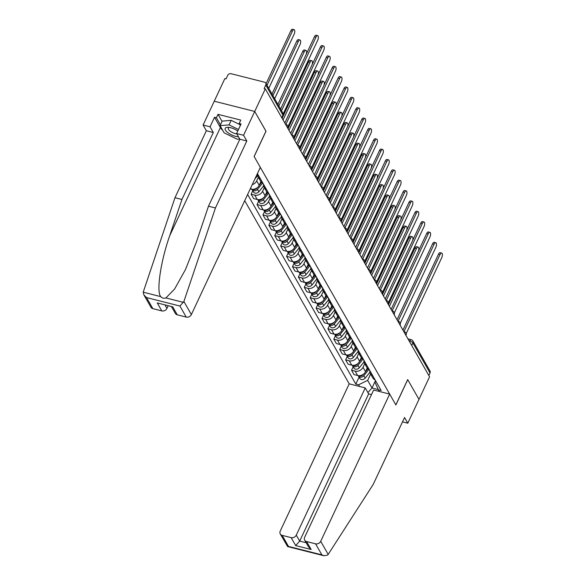 <?xml version="1.0" encoding="UTF-8"?>
<svg xmlns="http://www.w3.org/2000/svg" width="585" height="585" viewBox="0 0 585 585"><rect width="100%" height="100%" fill="white"/><g stroke="black" fill="none" stroke-linecap="round" stroke-linejoin="round"><path stroke-width="0.88" d="M244.713 200.684L349.201 383.848L280.237 531.07A4.044 3.334 -29.7 0 0 280.266 533.966A4.044 3.334 -29.7 0 0 282.182 535.37L291.147 537.637A4.044 3.334 -29.7 0 0 296.281 535.129L299.688 541.103L295.696 545.6L291.147 537.637M265.948 131.208L254.724 111.442L214.256 101.205L224.837 78.617L226.022 78.909L227.667 75.392A2.698 2.223 -29.7 0 1 231.09 73.717L264.478 82.171A2.698 2.223 -29.7 0 1 265.758 83.107L282.913 113.168A2.698 2.223 150.3 0 1 282.928 115.106L265.773 85.037A2.698 2.223 -29.7 0 0 265.758 83.107M402.517 421.865L407.818 423.211L429.565 376.784L265.305 88.854L254.724 111.442L214.256 101.205L203.09 125.036L210.052 126.799L213.313 132.51L206.351 130.748L203.09 125.036M266.007 131.223L254.153 156.531L395.84 404.908L407.701 379.592L418.984 399.372L407.738 379.658L395.877 404.974L389.668 394.085L320.704 541.308L328.178 554.412L327.629 555.085L323.922 555.75L321.874 554.865L315.571 543.816A4.044 3.334 -29.7 0 0 320.704 541.308M411.686 345.45L412.878 342.898A2.698 2.223 150.3 0 0 412.864 340.967L430.012 371.036A2.698 2.223 150.3 0 1 430.034 372.967L412.878 342.898A2.698 0.995 -154.9 0 0 409.763 340.975L409.032 340.792M428.842 375.511L430.034 372.967M265.773 85.037L264.127 88.554L265.305 88.854M260.376 178.769A6.201 5.111 150.3 0 1 258.146 176.853A6.201 5.111 150.3 0 1 257.634 173.957M258.146 176.853L260.639 181.233A6.201 5.111 -29.7 0 0 262.877 183.149M258.394 177.284L256.698 180.911A6.201 5.111 150.3 0 1 252.223 184.648M266.285 189.123A6.201 5.111 150.3 0 1 264.047 187.207A6.201 5.111 150.3 0 1 263.535 184.312M250.248 188.867L251.323 189.138A6.201 5.111 -29.7 0 0 259.192 185.291L260.903 181.635M264.047 187.207L266.548 191.587A6.201 5.111 -29.7 0 0 268.778 193.503M264.296 187.639L262.599 191.266A6.201 5.111 150.3 0 1 254.731 195.112L251.133 194.198L253.627 198.578L257.232 199.492A6.201 5.111 -29.7 0 0 265.1 195.646L266.811 191.99M272.186 199.478A6.201 5.111 150.3 0 1 269.956 197.562A6.201 5.111 150.3 0 1 269.444 194.666M252.742 190.754L251.133 194.198M269.956 197.562L272.456 201.942A6.201 5.111 -29.7 0 0 274.687 203.858M270.204 197.993L268.508 201.62A6.201 5.111 150.3 0 1 260.639 205.467L257.034 204.553L259.535 208.933L263.133 209.847A6.201 5.111 -29.7 0 0 271.009 206L272.72 202.344M278.094 209.832A6.201 5.111 150.3 0 1 275.864 207.916A6.201 5.111 150.3 0 1 275.352 205.021M258.65 201.108L257.034 204.553M275.864 207.916L278.365 212.296A6.201 5.111 -29.7 0 0 280.595 214.212M276.113 208.348L274.416 211.975A6.201 5.111 150.3 0 1 266.541 215.821L262.943 214.907L265.444 219.287L269.041 220.201A6.201 5.111 -29.7 0 0 276.917 216.355L278.628 212.699M284.003 220.187A6.201 5.111 150.3 0 1 281.773 218.271A6.201 5.111 150.3 0 1 281.261 215.375M264.559 211.463L262.943 214.907M281.773 218.271L284.266 222.651A6.201 5.111 -29.7 0 0 286.504 224.567M282.021 218.702L280.325 222.329A6.201 5.111 150.3 0 1 272.449 226.176L268.851 225.262L271.352 229.642L274.95 230.556A6.201 5.111 -29.7 0 0 282.818 226.709L284.529 223.053M289.911 230.541A6.201 5.111 150.3 0 1 287.681 228.625A6.201 5.111 150.3 0 1 287.162 225.73M270.467 221.817L268.851 225.262M287.681 228.625L290.175 233.005A6.201 5.111 -29.7 0 0 292.412 234.921M287.922 229.057L286.233 232.684A6.201 5.111 150.3 0 1 278.358 236.53L274.76 235.616L277.253 239.996L280.858 240.91A6.201 5.111 -29.7 0 0 288.727 237.064L290.438 233.408M295.82 240.896A6.201 5.111 150.3 0 1 293.582 238.98A6.201 5.111 150.3 0 1 293.07 236.084M276.369 232.172L274.76 235.616M293.582 238.98L296.083 243.36A6.201 5.111 -29.7 0 0 298.313 245.276M293.831 239.411L292.134 243.038A6.201 5.111 150.3 0 1 284.266 246.885L280.668 245.971L283.162 250.351L286.76 251.265A6.201 5.111 -29.7 0 0 294.635 247.418L296.346 243.762M301.721 251.25A6.201 5.111 150.3 0 1 299.491 249.334A6.201 5.111 150.3 0 1 298.979 246.439M282.277 242.526L280.668 245.971M299.491 249.334L301.992 253.714A6.201 5.111 -29.7 0 0 304.222 255.63M299.739 249.766L298.043 253.393A6.201 5.111 150.3 0 1 290.167 257.239L286.57 256.325L289.07 260.705L292.668 261.619A6.201 5.111 -29.7 0 0 300.544 257.773L302.255 254.117M307.63 261.605A6.201 5.111 150.3 0 1 305.399 259.689A6.201 5.111 150.3 0 1 304.887 256.793M288.186 252.881L286.57 256.325M305.399 259.689L307.9 264.069A6.201 5.111 -29.7 0 0 310.13 265.985M305.648 260.12L303.951 263.747A6.201 5.111 150.3 0 1 296.076 267.594L292.478 266.68L294.979 271.06L298.577 271.974A6.201 5.111 -29.7 0 0 306.452 268.127L308.163 264.471M313.538 271.959A6.201 5.111 150.3 0 1 311.308 270.043A6.201 5.111 150.3 0 1 310.789 267.148M294.094 263.235L292.478 266.68M311.308 270.043L313.801 274.423A6.201 5.111 -29.7 0 0 316.039 276.339M311.556 270.475L309.86 274.094A6.201 5.111 150.3 0 1 301.984 277.948L298.387 277.034L300.887 281.414L304.485 282.328A6.201 5.111 -29.7 0 0 312.353 278.482L314.065 274.826M319.447 282.314A6.201 5.111 150.3 0 1 317.209 280.398A6.201 5.111 150.3 0 1 316.697 277.502M299.995 273.59L298.387 277.034M317.209 280.398L319.71 284.778A6.201 5.111 -29.7 0 0 321.94 286.694M317.458 280.829L315.761 284.449A6.201 5.111 150.3 0 1 307.893 288.303L304.295 287.389L306.789 291.769L310.386 292.683A6.201 5.111 -29.7 0 0 318.262 288.836L319.973 285.18M325.348 292.668A6.201 5.111 150.3 0 1 323.117 290.752A6.201 5.111 150.3 0 1 322.606 287.857M305.904 283.944L304.295 287.389M323.117 290.752L325.618 295.132A6.201 5.111 -29.7 0 0 327.849 297.048M323.366 291.184L321.67 294.803A6.201 5.111 150.3 0 1 313.794 298.657L310.196 297.743L312.697 302.123L316.295 303.037A6.201 5.111 -29.7 0 0 324.17 299.191L325.882 295.535M331.256 303.023A6.201 5.111 150.3 0 1 329.026 301.107A6.201 5.111 150.3 0 1 328.514 298.211M311.812 294.299L310.196 297.743M329.026 301.107L331.527 305.487A6.201 5.111 -29.7 0 0 333.757 307.403M329.275 301.538L327.578 305.158A6.201 5.111 150.3 0 1 319.702 309.012L316.105 308.098L318.606 312.478L322.203 313.392A6.201 5.111 -29.7 0 0 330.079 309.538L331.79 305.889M337.165 313.377A6.201 5.111 150.3 0 1 334.934 311.461A6.201 5.111 150.3 0 1 334.423 308.566M317.721 304.653L316.105 308.098M334.934 311.461L337.428 315.841A6.201 5.111 -29.7 0 0 339.666 317.757M335.183 311.893L333.487 315.512A6.201 5.111 150.3 0 1 325.611 319.366L322.013 318.452L324.514 322.832L328.112 323.746A6.201 5.111 -29.7 0 0 335.98 319.893L337.691 316.244M343.073 323.732A6.201 5.111 150.3 0 1 340.836 321.816A6.201 5.111 150.3 0 1 340.324 318.92M323.629 315.008L322.013 318.452M340.836 321.816L343.336 326.196A6.201 5.111 -29.7 0 0 345.567 328.112M341.084 322.247L339.388 325.867A6.201 5.111 150.3 0 1 331.519 329.721L327.922 328.807L330.415 333.187L334.02 334.101A6.201 5.111 -29.7 0 0 341.889 330.247L343.6 326.598M348.974 334.079A6.201 5.111 150.3 0 1 346.744 332.17A6.201 5.111 150.3 0 1 346.232 329.275M329.53 325.362L327.922 328.807M346.744 332.17L349.245 336.55A6.201 5.111 -29.7 0 0 351.475 338.466M346.993 332.602L345.296 336.221A6.201 5.111 150.3 0 1 337.428 340.075L333.823 339.161L336.324 343.541L339.922 344.455A6.201 5.111 -29.7 0 0 347.797 340.602L349.508 336.953M354.883 344.433A6.201 5.111 150.3 0 1 352.653 342.525A6.201 5.111 150.3 0 1 352.141 339.622M335.439 335.717L333.823 339.161M352.653 342.525L355.154 346.905A6.201 5.111 -29.7 0 0 357.384 348.821M352.901 342.956L351.205 346.576A6.201 5.111 150.3 0 1 343.329 350.43L339.731 349.516L342.232 353.896L345.83 354.81A6.201 5.111 -29.7 0 0 353.706 350.956L355.417 347.307M360.791 354.788A6.201 5.111 150.3 0 1 358.561 352.879A6.201 5.111 150.3 0 1 358.049 349.976M341.347 346.071L339.731 349.516M358.561 352.879L361.055 357.26A6.201 5.111 -29.7 0 0 363.292 359.175M358.81 353.311L357.113 356.93A6.201 5.111 150.3 0 1 349.238 360.784L345.64 359.87L348.141 364.25L351.739 365.164A6.201 5.111 -29.7 0 0 359.607 361.311L361.318 357.662M366.7 365.142A6.201 5.111 150.3 0 1 364.47 363.234A6.201 5.111 150.3 0 1 363.95 360.331M347.256 356.426L345.64 359.87M364.47 363.234L366.963 367.614A6.201 5.111 -29.7 0 0 369.201 369.523M364.711 363.665L363.022 367.285A6.201 5.111 150.3 0 1 355.146 371.139L351.548 370.225L354.042 374.605L357.647 375.519A6.201 5.111 -29.7 0 0 365.515 371.665L367.226 368.016M372.608 375.497A6.201 5.111 150.3 0 1 370.371 373.581A6.201 5.111 150.3 0 1 369.859 370.685M353.157 366.78L351.548 370.225M370.371 373.581L372.872 377.968A6.201 5.111 -29.7 0 0 375.102 379.877M375.628 380.798L374.963 382.217L378.4 389.815L381.171 390.517L257.415 173.57M378.4 389.815L379.343 391.475M359.526 386.458L358.576 384.798L367.651 380.367L372.002 388.001L378.298 389.588M247.623 194.461L355.804 384.096L358.576 384.798M375.49 380.557L372.002 388.001L367.921 392.593M370.619 374.02L367.651 380.367M359.066 377.135L355.804 384.096M280.573 109.073L314.474 36.701A3.1 1.338 -75.8 0 1 316.105 35.224L317.64 35.612A3.1 1.338 104.2 0 0 316.01 37.089L281.517 110.726M283.198 113.907L317.75 40.138A3.1 1.338 104.2 0 0 317.64 35.612M268.764 88.372L294.153 34.171A3.1 1.338 104.2 0 0 294.043 29.638A3.1 1.338 104.2 0 0 292.412 31.115L267.023 85.315M266.08 83.67L290.877 30.727A3.1 1.338 -75.8 0 1 292.507 29.25L294.043 29.638M284.8 123.018L320.383 47.056A3.1 1.338 -75.8 0 1 322.013 45.572L323.549 45.966A3.1 1.338 104.2 0 0 321.918 47.443L285.838 124.459M288.039 126.528L323.659 50.493A3.1 1.338 104.2 0 0 323.549 45.966M290.701 133.373L326.291 57.41A3.1 1.338 -75.8 0 1 327.922 55.926L329.45 56.321A3.1 1.338 104.2 0 0 327.819 57.798L291.747 134.813M293.948 136.883L329.567 60.847A3.1 1.338 104.2 0 0 329.45 56.321M213.313 132.51L181.942 199.478L174.981 197.715L143.208 292.193L143.873 294.884L146.535 297.582L152.839 308.631A4.044 3.334 150.3 0 1 150.923 307.235L143.873 294.884M181.942 199.478L169.679 235.814C160.604 261.524 156.173 291.791 160.773 296.632C162.155 298.167 163.866 298.606 165.906 297.933L174.608 289.027L185.46 269.575L196.224 242.526L208.487 206.198L239.857 139.223L236.603 133.519L241.064 123.983L239.177 123.508L240.771 120.1L218 114.338L216.406 117.746L220.45 124.832M174.981 197.715L206.351 130.748M186.227 317.085L179.924 306.035L183.887 301.472L215.448 207.96L246.819 140.985L243.557 135.281L254.724 111.442L265.97 131.157L254.117 156.466L260.325 167.354L191.361 314.576A4.044 3.334 150.3 0 1 186.227 317.085L177.262 314.818A4.044 3.334 150.3 0 1 175.339 313.414L171.654 306.942M243.557 135.281L236.603 133.519M222.761 130.418A15.166 5.594 25.1 0 1 220.391 127.552L214.519 117.263L210.052 126.799M214.519 117.263L216.406 117.746M246.819 140.985L239.857 139.223M215.448 207.96L208.487 206.198M165.175 305.304L166.937 308.397A4.044 3.334 150.3 0 1 161.804 310.906L152.839 308.631M166.937 308.397L168.049 306.028M240.34 125.534L239.177 123.508M218 114.338L222.044 121.424M161.804 310.906L157.263 302.935L172.714 306.847L177.262 314.818M328.178 554.412L373.186 484.468L404.557 417.5L407.818 423.211M349.201 383.848L365.245 387.906L296.281 535.129M389.668 394.085L373.625 390.027L304.661 537.249A4.044 3.334 -29.7 0 0 304.683 540.145A4.044 3.334 -29.7 0 0 306.606 541.549L315.571 543.816M371.482 394.597L368.652 393.88L365.245 387.906M368.652 393.88L299.688 541.103L306.167 542.741M306.606 541.549L311.147 549.512L308.492 546.814L304.683 540.145M282.182 535.37L288.485 546.419L287.644 546.573L280.266 533.966M237.781 131.003A8.768 3.232 -154.9 0 0 230.665 127.735A8.768 3.232 -154.9 0 0 228.304 127.333A8.768 3.232 -154.9 0 0 225.971 130.85A8.768 3.232 -154.9 0 0 235.594 136.363A8.768 3.232 -154.9 0 0 238.461 136.78M229.561 127.493A6.004 2.208 -154.9 0 0 228.326 128.159A6.004 2.208 -154.9 0 0 235.448 133.658A6.004 2.208 -154.9 0 0 236.823 133.906M239.726 138.996L237.217 139.215L224.143 132.839L220.055 125.673L222.183 121.132L231.17 120.342L239.762 124.532M220.055 125.673L229.042 124.883L238.49 129.482M231.17 120.342L229.042 124.883M274.672 98.726L300.061 44.526A3.1 1.338 104.2 0 0 299.951 39.992A3.1 1.338 104.2 0 0 298.321 41.469L272.932 95.669M271.988 94.024L296.785 41.082A3.1 1.338 -75.8 0 1 298.416 39.604L299.951 39.992M306.087 54.602A3.1 1.338 104.2 0 0 305.86 50.347A3.1 1.338 104.2 0 0 304.222 51.824L278.833 106.024M257.671 175.58L254.833 179.076M277.897 104.371L302.694 51.436A3.1 1.338 -75.8 0 1 304.324 49.959L305.86 50.347M296.61 143.727L332.192 67.765A3.1 1.338 -75.8 0 1 333.823 66.28L335.359 66.675A3.1 1.338 104.2 0 0 333.728 68.153L297.655 145.168M299.856 147.237L335.468 71.202A3.1 1.338 104.2 0 0 335.359 66.675M302.518 154.082L338.101 78.119A3.1 1.338 -75.8 0 1 339.731 76.635L341.267 77.023A3.1 1.338 104.2 0 0 339.636 78.507L303.556 155.522M305.765 157.592L341.377 81.556A3.1 1.338 104.2 0 0 341.267 77.023M308.427 164.436L344.009 88.474A3.1 1.338 -75.8 0 1 345.64 86.989L347.176 87.377A3.1 1.338 104.2 0 0 345.545 88.861L309.465 165.877M311.666 167.946L347.285 91.911A3.1 1.338 104.2 0 0 347.176 87.377M261.597 182.381L259.133 185.423M257.32 187.653L256.852 188.238A3.371 2.779 150.3 0 1 252.259 189.291M311.995 64.957A3.1 1.338 104.2 0 0 311.761 60.701A3.1 1.338 104.2 0 0 310.13 62.178L283.06 119.976M262.621 183.039L257.495 189.364A3.371 2.779 150.3 0 1 252.069 189.569A3.371 2.779 150.3 0 1 251.916 189.255M263.572 185.935L258.855 191.756A3.371 2.779 150.3 0 1 253.429 191.96L252.069 189.569M282.116 118.324L308.595 61.791A3.1 1.338 -75.8 0 1 310.233 60.313L311.761 60.701M267.506 192.736L265.034 195.778M263.228 198.008L262.753 198.593A3.371 2.779 150.3 0 1 258.168 199.646M317.904 75.311A3.1 1.338 104.2 0 0 317.67 71.056A3.1 1.338 104.2 0 0 316.039 72.533L288.968 130.323M268.53 193.394L263.396 199.719A3.371 2.779 150.3 0 1 257.978 199.924A3.371 2.779 150.3 0 1 257.824 199.609M269.48 196.289L264.764 202.11A3.371 2.779 150.3 0 1 259.338 202.315L257.978 199.924M288.025 128.678L314.503 72.145A3.1 1.338 -75.8 0 1 316.134 70.668L317.67 71.056M273.407 203.09L270.943 206.132M269.137 208.362L268.661 208.947A3.371 2.779 150.3 0 1 264.076 210M323.805 85.666A3.1 1.338 104.2 0 0 323.578 81.41A3.1 1.338 104.2 0 0 321.947 82.887L294.877 140.678M274.438 203.748L269.305 210.073A3.371 2.779 150.3 0 1 263.879 210.278A3.371 2.779 150.3 0 1 263.733 209.964M275.389 206.637L270.672 212.465A3.371 2.779 150.3 0 1 265.246 212.669L263.879 210.278M293.933 139.033L320.412 82.5A3.1 1.338 -75.8 0 1 322.042 81.022L323.578 81.41M314.335 174.791L349.918 98.828A3.1 1.338 -75.8 0 1 351.548 97.344L353.084 97.732A3.1 1.338 104.2 0 0 351.446 99.216L315.373 176.231M317.575 178.301L353.194 102.265A3.1 1.338 104.2 0 0 353.084 97.732M279.316 213.437L276.851 216.487M275.045 218.717L274.57 219.302A3.371 2.779 150.3 0 1 269.985 220.355M329.713 96.02A3.1 1.338 104.2 0 0 329.487 91.765A3.1 1.338 104.2 0 0 327.856 93.242L300.778 151.032M280.339 214.095L275.213 220.428A3.371 2.779 150.3 0 1 269.787 220.633A3.371 2.779 150.3 0 1 269.641 220.318M281.297 216.991L276.573 222.819A3.371 2.779 150.3 0 1 271.155 223.024L269.787 220.633M299.842 149.387L326.32 92.854A3.1 1.338 -75.8 0 1 327.951 91.377L329.487 91.765M320.236 185.145L355.819 109.183A3.1 1.338 -75.8 0 1 357.457 107.698L358.985 108.086A3.1 1.338 104.2 0 0 357.355 109.57L321.282 186.586M323.483 188.655L359.095 112.62A3.1 1.338 104.2 0 0 358.985 108.086M285.224 223.792L282.76 226.841M280.954 229.071L280.478 229.656A3.371 2.779 150.3 0 1 275.886 230.709M335.622 106.375A3.1 1.338 104.2 0 0 335.388 102.119A3.1 1.338 104.2 0 0 333.757 103.596L306.686 161.387M286.248 224.45L281.122 230.782A3.371 2.779 150.3 0 1 275.696 230.987A3.371 2.779 150.3 0 1 275.55 230.673M287.198 227.346L282.482 233.174A3.371 2.779 150.3 0 1 277.056 233.378L275.696 230.987M305.743 159.742L332.229 103.209A3.1 1.338 -75.8 0 1 333.859 101.731L335.388 102.119M326.145 195.5L361.727 119.537A3.1 1.338 -75.8 0 1 363.358 118.053L364.894 118.441A3.1 1.338 104.2 0 0 363.263 119.925L327.183 196.94M329.392 199.01L365.003 122.974A3.1 1.338 104.2 0 0 364.894 118.441M291.133 234.146L288.668 237.196M286.855 239.426L286.379 240.011A3.371 2.779 150.3 0 1 281.794 241.064M341.53 116.729A3.1 1.338 104.2 0 0 341.296 112.474A3.1 1.338 104.2 0 0 339.666 113.951L312.595 171.741M292.156 234.804L287.023 241.137A3.371 2.779 150.3 0 1 281.604 241.342A3.371 2.779 150.3 0 1 281.451 241.027M293.107 237.7L288.39 243.528A3.371 2.779 150.3 0 1 282.964 243.733L281.604 241.342M311.651 170.096L338.13 113.563A3.1 1.338 -75.8 0 1 339.761 112.086L341.296 112.474M332.053 205.854L367.636 129.892A3.1 1.338 -75.8 0 1 369.267 128.407L370.802 128.795A3.1 1.338 104.2 0 0 369.172 130.279L333.092 207.295M335.293 209.364L370.912 133.329A3.1 1.338 104.2 0 0 370.802 128.795M297.034 244.501L294.569 247.55M292.763 249.78L292.288 250.365A3.371 2.779 150.3 0 1 287.703 251.418M347.431 127.084A3.1 1.338 104.2 0 0 347.205 122.828A3.1 1.338 104.2 0 0 345.574 124.305L318.503 182.096M298.065 245.159L292.931 251.492A3.371 2.779 150.3 0 1 287.506 251.696A3.371 2.779 150.3 0 1 287.359 251.382M299.015 248.055L294.299 253.883A3.371 2.779 150.3 0 1 288.873 254.087L287.506 251.696M317.56 180.451L344.038 123.918A3.1 1.338 -75.8 0 1 345.669 122.44L347.205 122.828M337.962 216.209L373.544 140.246A3.1 1.338 -75.8 0 1 375.175 138.762L376.711 139.15A3.1 1.338 104.2 0 0 375.073 140.634L339 217.649M341.201 219.719L376.82 143.683A3.1 1.338 104.2 0 0 376.711 139.15M343.863 226.563L379.446 150.601A3.1 1.338 -75.8 0 1 381.084 149.116L382.612 149.504A3.1 1.338 104.2 0 0 380.981 150.988L344.909 228.004M347.11 230.073L382.722 154.038A3.1 1.338 104.2 0 0 382.612 149.504M349.771 236.918L385.354 160.955A3.1 1.338 -75.8 0 1 386.985 159.471L388.52 159.859A3.1 1.338 104.2 0 0 386.89 161.343L350.817 238.358M353.018 240.428L388.63 164.392A3.1 1.338 104.2 0 0 388.52 159.859M355.68 247.272L391.263 171.31A3.1 1.338 -75.8 0 1 392.893 169.826L394.429 170.213A3.1 1.338 104.2 0 0 392.798 171.697L356.718 248.713M358.919 250.782L394.539 174.747A3.1 1.338 104.2 0 0 394.429 170.213M361.589 257.627L397.171 181.664A3.1 1.338 -75.8 0 1 398.802 180.18L400.337 180.568A3.1 1.338 104.2 0 0 398.707 182.052L362.627 259.067M364.828 261.137L400.447 185.101A3.1 1.338 104.2 0 0 400.337 180.568M367.49 267.981L403.08 192.019A3.1 1.338 -75.8 0 1 404.71 190.534L406.239 190.922A3.1 1.338 104.2 0 0 404.608 192.406L368.535 269.422M370.736 271.491L406.356 195.456A3.1 1.338 104.2 0 0 406.239 190.922M302.942 254.855L300.478 257.905M298.672 260.135L298.196 260.72A3.371 2.779 150.3 0 1 293.611 261.773M353.34 137.438A3.1 1.338 104.2 0 0 353.113 133.183A3.1 1.338 104.2 0 0 351.483 134.66L324.404 192.45M303.966 255.513L298.84 261.846A3.371 2.779 150.3 0 1 293.414 262.051A3.371 2.779 150.3 0 1 293.268 261.736M304.924 258.409L300.2 264.237A3.371 2.779 150.3 0 1 294.781 264.442L293.414 262.051M323.468 190.805L349.947 134.272A3.1 1.338 -75.8 0 1 351.578 132.795L353.113 133.183M308.851 265.21L306.386 268.259M304.58 270.489L304.105 271.074A3.371 2.779 150.3 0 1 299.513 272.127M359.248 147.793A3.1 1.338 104.2 0 0 359.014 143.537A3.1 1.338 104.2 0 0 357.384 145.014L330.313 202.805M309.874 265.868L304.748 272.2A3.371 2.779 150.3 0 1 299.323 272.405A3.371 2.779 150.3 0 1 299.176 272.091M310.825 268.764L306.109 274.592A3.371 2.779 150.3 0 1 300.683 274.796L299.323 272.405M329.37 201.16L355.855 144.627A3.1 1.338 -75.8 0 1 357.486 143.149L359.014 143.537M314.759 275.564L312.295 278.614M310.481 280.844L310.006 281.429A3.371 2.779 150.3 0 1 305.421 282.482M365.157 158.147A3.1 1.338 104.2 0 0 364.923 153.892A3.1 1.338 104.2 0 0 363.292 155.369L336.221 213.159M315.783 276.222L310.657 282.555A3.371 2.779 150.3 0 1 305.231 282.76A3.371 2.779 150.3 0 1 305.077 282.445M316.734 279.118L312.017 284.946A3.371 2.779 150.3 0 1 306.591 285.151L305.231 282.76M335.278 211.507L361.757 154.981A3.1 1.338 -75.8 0 1 363.387 153.504L364.923 153.892M320.668 285.919L318.196 288.968M316.39 291.198L315.915 291.783A3.371 2.779 150.3 0 1 311.33 292.836M371.065 168.502A3.1 1.338 104.2 0 0 370.832 164.246A3.1 1.338 104.2 0 0 369.201 165.723L342.13 223.514M321.692 286.577L316.558 292.909A3.371 2.779 150.3 0 1 311.14 293.114A3.371 2.779 150.3 0 1 310.986 292.8M322.642 289.473L317.926 295.301A3.371 2.779 150.3 0 1 312.5 295.505L311.14 293.114M341.187 221.861L367.665 165.336A3.1 1.338 -75.8 0 1 369.296 163.858L370.832 164.246M326.569 296.273L324.105 299.323M322.298 301.553L321.823 302.138A3.371 2.779 150.3 0 1 317.238 303.191M376.967 178.856A3.1 1.338 104.2 0 0 376.74 174.601A3.1 1.338 104.2 0 0 375.109 176.078L348.038 233.868M327.593 296.931L322.467 303.264A3.371 2.779 150.3 0 1 317.041 303.469A3.371 2.779 150.3 0 1 316.894 303.154M328.551 299.827L323.827 305.655A3.371 2.779 150.3 0 1 318.408 305.86L317.041 303.469M347.095 232.216L373.574 175.69A3.1 1.338 -75.8 0 1 375.204 174.213L376.74 174.601M332.477 306.628L330.013 309.677M328.207 311.907L327.732 312.492A3.371 2.779 150.3 0 1 323.139 313.545M382.875 189.211A3.1 1.338 104.2 0 0 382.648 184.955A3.1 1.338 104.2 0 0 381.01 186.432L353.94 244.223M333.501 307.286L328.375 313.618A3.371 2.779 150.3 0 1 322.949 313.823A3.371 2.779 150.3 0 1 322.803 313.509M334.459 310.182L329.735 316.01A3.371 2.779 150.3 0 1 324.317 316.214L322.949 313.823M353.004 242.57L379.482 186.045A3.1 1.338 -75.8 0 1 381.113 184.567L382.648 184.955M373.398 278.336L408.981 202.373A3.1 1.338 -75.8 0 1 410.611 200.889L412.147 201.277A3.1 1.338 104.2 0 0 410.516 202.761L374.444 279.769M376.645 281.846L412.257 205.81A3.1 1.338 104.2 0 0 412.147 201.277M338.386 316.982L335.922 320.024M334.108 322.262L333.64 322.847A3.371 2.779 150.3 0 1 329.048 323.9M388.784 199.565A3.1 1.338 104.2 0 0 388.55 195.31A3.1 1.338 104.2 0 0 386.919 196.787L359.848 254.577M339.41 317.64L334.284 323.973A3.371 2.779 150.3 0 1 328.858 324.178A3.371 2.779 150.3 0 1 328.704 323.863M340.36 320.536L335.644 326.364A3.371 2.779 150.3 0 1 330.218 326.569L328.858 324.178M358.905 252.925L385.383 196.399A3.1 1.338 -75.8 0 1 387.021 194.922L388.55 195.31M379.307 288.69L414.889 212.728A3.1 1.338 -75.8 0 1 416.52 211.243L418.056 211.631A3.1 1.338 104.2 0 0 416.425 213.115L380.345 290.123M382.553 292.2L418.165 216.165A3.1 1.338 104.2 0 0 418.056 211.631M344.294 327.337L341.823 330.379M340.017 332.616L339.541 333.201A3.371 2.779 150.3 0 1 334.956 334.254M394.692 209.92A3.1 1.338 104.2 0 0 394.458 205.664A3.1 1.338 104.2 0 0 392.827 207.141L365.757 264.932M345.318 327.995L340.185 334.327A3.371 2.779 150.3 0 1 334.766 334.532A3.371 2.779 150.3 0 1 334.613 334.218M346.269 330.891L341.552 336.719A3.371 2.779 150.3 0 1 336.126 336.923L334.766 334.532M364.813 263.279L391.292 206.754A3.1 1.338 -75.8 0 1 392.923 205.276L394.458 205.664M385.215 299.045L420.798 223.082A3.1 1.338 -75.8 0 1 422.428 221.598L423.964 221.986A3.1 1.338 104.2 0 0 422.333 223.47L386.254 300.478M388.455 302.555L424.074 226.519A3.1 1.338 104.2 0 0 423.964 221.986M350.196 337.691L347.731 340.733M345.925 342.971L345.45 343.556A3.371 2.779 150.3 0 1 340.865 344.609M400.593 220.274A3.1 1.338 104.2 0 0 400.367 216.019A3.1 1.338 104.2 0 0 398.736 217.496L371.665 275.286M351.227 338.349L346.093 344.682A3.371 2.779 150.3 0 1 340.667 344.887A3.371 2.779 150.3 0 1 340.521 344.572M352.177 341.245L347.461 347.073A3.371 2.779 150.3 0 1 342.035 347.278L340.667 344.887M370.722 273.634L397.2 217.108A3.1 1.338 -75.8 0 1 398.831 215.631L400.367 216.019M391.124 309.399L426.706 233.43A3.1 1.338 -75.8 0 1 428.337 231.952L429.873 232.34A3.1 1.338 104.2 0 0 428.235 233.824L392.162 310.832M394.363 312.909L429.982 236.874A3.1 1.338 104.2 0 0 429.873 232.34M356.104 348.046L353.64 351.088M351.834 353.325L351.358 353.91A3.371 2.779 150.3 0 1 346.766 354.963M406.502 230.629A3.1 1.338 104.2 0 0 406.275 226.373A3.1 1.338 104.2 0 0 404.637 227.85L377.566 285.641M357.128 348.704L352.002 355.036A3.371 2.779 150.3 0 1 346.576 355.241A3.371 2.779 150.3 0 1 346.43 354.927M358.086 351.6L353.362 357.428A3.371 2.779 150.3 0 1 347.943 357.632L346.576 355.241M376.63 283.988L403.109 227.463A3.1 1.338 -75.8 0 1 404.74 225.986L406.275 226.373M397.025 319.754L432.608 243.784A3.1 1.338 -75.8 0 1 434.245 242.307L435.774 242.695A3.1 1.338 104.2 0 0 434.143 244.179L398.071 321.187M400.272 323.264L435.884 247.228A3.1 1.338 104.2 0 0 435.774 242.695M362.013 358.4L359.548 361.442M357.742 363.68L357.267 364.265A3.371 2.779 150.3 0 1 352.675 365.318M412.41 240.983A3.1 1.338 104.2 0 0 412.176 236.728A3.1 1.338 104.2 0 0 410.546 238.205L383.475 295.995M363.036 359.058L357.91 365.391A3.371 2.779 150.3 0 1 352.484 365.596A3.371 2.779 150.3 0 1 352.338 365.281M363.987 361.954L359.27 367.782A3.371 2.779 150.3 0 1 353.845 367.987L352.484 365.596M382.531 294.343L409.017 237.817A3.1 1.338 -75.8 0 1 410.648 236.34L412.176 236.728M402.933 330.108L438.516 254.139A3.1 1.338 -75.8 0 1 440.147 252.661L441.682 253.049A3.1 1.338 104.2 0 0 440.052 254.533L403.972 331.541M406.18 333.618L441.792 257.583A3.1 1.338 104.2 0 0 441.682 253.049M367.921 368.755L365.457 371.797M363.643 374.034L363.168 374.619A3.371 2.779 150.3 0 1 358.583 375.672M418.319 251.338A3.1 1.338 104.2 0 0 418.085 247.082A3.1 1.338 104.2 0 0 416.454 248.559L389.383 306.35M368.945 369.413L363.811 375.745A3.371 2.779 150.3 0 1 358.393 375.95A3.371 2.779 150.3 0 1 358.239 375.636M369.895 372.309L365.179 378.137A3.371 2.779 150.3 0 1 359.753 378.341L358.393 375.95M388.44 304.697L414.919 248.172A3.1 1.338 -75.8 0 1 416.549 246.695L418.085 247.082M405.968 335.417L405.99 335.359A2.698 0.995 -154.9 0 0 405.91 334.817A2.698 0.995 -154.9 0 0 405.186 334.05M400.06 325.063L400.082 325.004A2.698 0.995 -154.9 0 0 400.001 324.463A2.698 0.995 -154.9 0 0 399.277 323.695M394.151 314.708L394.18 314.657A2.698 0.995 -154.9 0 0 394.093 314.108A2.698 0.995 -154.9 0 0 393.369 313.341M388.243 304.354L388.272 304.302A2.698 0.995 -154.9 0 0 388.191 303.754A2.698 0.995 -154.9 0 0 387.46 302.986M382.334 293.999L382.363 293.948A2.698 0.995 -154.9 0 0 382.283 293.399A2.698 0.995 -154.9 0 0 381.559 292.632M376.433 283.645L376.455 283.593A2.698 0.995 -154.9 0 0 376.374 283.045A2.698 0.995 -154.9 0 0 375.65 282.277M370.524 273.29L370.554 273.239A2.698 0.995 -154.9 0 0 370.466 272.69A2.698 0.995 -154.9 0 0 369.742 271.923M364.616 262.936L364.645 262.884A2.698 0.995 -154.9 0 0 364.557 262.336A2.698 0.995 -154.9 0 0 363.833 261.568M358.707 252.581L358.737 252.53A2.698 0.995 -154.9 0 0 358.656 251.981A2.698 0.995 -154.9 0 0 357.925 251.214M352.806 242.227L352.828 242.175A2.698 0.995 -154.9 0 0 352.748 241.627A2.698 0.995 -154.9 0 0 352.024 240.859M346.898 231.872L346.92 231.821A2.698 0.995 -154.9 0 0 346.839 231.272A2.698 0.995 -154.9 0 0 346.115 230.505M340.989 221.518L341.018 221.466A2.698 0.995 -154.9 0 0 340.931 220.918A2.698 0.995 -154.9 0 0 340.207 220.15M335.081 211.163L335.11 211.112A2.698 0.995 -154.9 0 0 335.029 210.563A2.698 0.995 -154.9 0 0 334.298 209.796M329.18 200.809L329.201 200.757A2.698 0.995 -154.9 0 0 329.121 200.209A2.698 0.995 -154.9 0 0 328.397 199.441M323.271 190.454L323.293 190.403A2.698 0.995 -154.9 0 0 323.212 189.854A2.698 0.995 -154.9 0 0 322.489 189.087M317.362 180.1L317.392 180.048A2.698 0.995 -154.9 0 0 317.304 179.5A2.698 0.995 -154.9 0 0 316.58 178.732M311.454 169.745L311.483 169.694A2.698 0.995 -154.9 0 0 311.403 169.145A2.698 0.995 -154.9 0 0 310.672 168.378M305.545 159.391L305.575 159.339A2.698 0.995 -154.9 0 0 305.494 158.791A2.698 0.995 -154.9 0 0 304.77 158.023M299.644 149.036L299.666 148.985A2.698 0.995 -154.9 0 0 299.586 148.436A2.698 0.995 -154.9 0 0 298.862 147.669M293.736 138.689L293.765 138.63A2.698 0.995 -154.9 0 0 293.677 138.082A2.698 0.995 -154.9 0 0 292.953 137.314M287.827 128.334L287.857 128.276A2.698 0.995 -154.9 0 0 287.769 127.727A2.698 0.995 -154.9 0 0 287.045 126.96M409.478 341.582L409.763 340.975A2.698 1.163 104.2 0 1 411.182 339.688L407.935 338.869M365.515 371.665L363.022 367.285M359.607 361.311L357.113 356.93M353.706 350.956L351.205 346.576M347.797 340.602L345.296 336.221M341.889 330.247L339.388 325.867M335.98 319.893L333.487 315.512M330.079 309.538L327.578 305.158M324.17 299.191L321.67 294.803M318.262 288.836L315.761 284.449M312.353 278.482L309.86 274.094M306.452 268.127L303.951 263.747M300.544 257.773L298.043 253.393M294.635 247.418L292.134 243.038M288.727 237.064L286.233 232.684M282.818 226.709L280.325 222.329M276.917 216.355L274.416 211.975M271.009 206L268.508 201.62M265.1 195.646L262.599 191.266M259.192 185.291L256.698 180.911M351.739 365.164L349.238 360.784M345.83 354.81L343.329 350.43M339.922 344.455L337.428 340.075M334.02 334.101L331.519 329.721M328.112 323.746L325.611 319.366M322.203 313.392L319.702 309.012M316.295 303.037L313.794 298.657M310.386 292.683L307.893 288.303M304.485 282.328L301.984 277.948M298.577 271.974L296.076 267.594M292.668 261.619L290.167 257.239M286.76 251.265L284.266 246.885M280.858 240.91L278.358 236.53M274.95 230.556L272.449 226.176M269.041 220.201L266.541 215.821M263.133 209.847L260.639 205.467M257.232 199.492L254.731 195.112M251.323 189.138L250.665 187.982M357.647 375.519L355.146 371.139M285.677 124.561A2.698 1.163 -75.8 0 1 286.072 124.517L285.582 124.393M291.586 134.916A2.698 1.163 -75.8 0 1 291.981 134.872L291.491 134.747M297.494 145.27A2.698 1.163 -75.8 0 1 297.889 145.226L297.392 145.102M303.403 155.625A2.698 1.163 -75.8 0 1 303.798 155.581L303.301 155.456M309.304 165.979A2.698 1.163 -75.8 0 1 309.699 165.935L309.209 165.811M315.213 176.334A2.698 1.163 -75.8 0 1 315.608 176.29L315.118 176.165M321.121 186.688A2.698 1.163 -75.8 0 1 321.516 186.644L321.019 186.52M327.03 197.043A2.698 1.163 -75.8 0 1 327.424 196.999L326.927 196.874M332.931 207.397A2.698 1.163 -75.8 0 1 333.326 207.353L332.836 207.229M338.839 217.752A2.698 1.163 -75.8 0 1 339.234 217.708L338.744 217.583M344.748 228.106A2.698 1.163 -75.8 0 1 345.143 228.062L344.653 227.938M350.656 238.461A2.698 1.163 -75.8 0 1 351.051 238.417L350.554 238.292M356.558 248.815A2.698 1.163 -75.8 0 1 356.952 248.771L356.462 248.647M362.466 259.17A2.698 1.163 -75.8 0 1 362.861 259.126L362.371 259.001M368.374 269.524A2.698 1.163 -75.8 0 1 368.769 269.48L368.279 269.356M374.283 279.879A2.698 1.163 -75.8 0 1 374.678 279.835L374.181 279.71M380.191 290.233A2.698 1.163 -75.8 0 1 380.586 290.189L380.089 290.065M386.093 300.588A2.698 1.163 -75.8 0 1 386.488 300.544L385.998 300.419M392.001 310.942A2.698 1.163 -75.8 0 1 392.396 310.898L391.906 310.774M397.91 321.297A2.698 1.163 -75.8 0 1 398.305 321.253L397.807 321.121M403.818 331.651A2.698 1.163 -75.8 0 1 404.213 331.607L403.716 331.476M281.919 117.98L283.008 115.647A2.698 0.995 -154.9 0 0 282.928 115.106L281.736 117.651M316.01 37.089L314.474 36.701M290.877 30.727L292.412 31.115M321.918 47.443L320.383 47.056M327.819 57.798L326.291 57.41M143.208 292.193L160.773 296.632M165.906 297.933L183.471 302.379M179.924 306.035L146.535 297.582M157.263 302.935L172.714 306.847M183.887 301.472L191.361 314.576M220.391 127.552L169.679 235.814M288.485 546.419L321.874 554.865M311.147 549.512L295.696 545.6M296.785 41.082L298.321 41.469M302.694 51.436L304.222 51.824M333.728 68.153L332.192 67.765M339.636 78.507L338.101 78.119M345.545 88.861L344.009 88.474M258.855 191.756L257.495 189.364M308.595 61.791L310.13 62.178M264.764 202.11L263.396 199.719M314.503 72.145L316.039 72.533M270.672 212.465L269.305 210.073M320.412 82.5L321.947 82.887M351.446 99.216L349.918 98.828M276.573 222.819L275.213 220.428M326.32 92.854L327.856 93.242M357.355 109.57L355.819 109.183M282.482 233.174L281.122 230.782M332.229 103.209L333.757 103.596M363.263 119.925L361.727 119.537M288.39 243.528L287.023 241.137M338.13 113.563L339.666 113.951M369.172 130.279L367.636 129.892M294.299 253.883L292.931 251.492M344.038 123.918L345.574 124.305M375.073 140.634L373.544 140.246M380.981 150.988L379.446 150.601M386.89 161.343L385.354 160.955M392.798 171.697L391.263 171.31M398.707 182.052L397.171 181.664M404.608 192.406L403.08 192.019M300.2 264.237L298.84 261.846M349.947 134.272L351.483 134.66M306.109 274.592L304.748 272.2M355.855 144.627L357.384 145.014M312.017 284.946L310.657 282.555M361.757 154.981L363.292 155.369M317.926 295.301L316.558 292.909M367.665 165.336L369.201 165.723M323.827 305.655L322.467 303.264M373.574 175.69L375.109 176.078M329.735 316.01L328.375 313.618M379.482 186.045L381.01 186.432M410.516 202.761L408.981 202.373M335.644 326.364L334.284 323.973M385.383 196.399L386.919 196.787M416.425 213.115L414.889 212.728M341.552 336.719L340.185 334.327M391.292 206.754L392.827 207.141M422.333 223.47L420.798 223.082M347.461 347.073L346.093 344.682M397.2 217.108L398.736 217.496M428.235 233.824L426.706 233.43M353.362 357.428L352.002 355.036M403.109 227.463L404.637 227.85M434.143 244.179L432.608 243.784M359.27 367.782L357.91 365.391M409.017 237.817L410.546 238.205M440.052 254.533L438.516 254.139M365.179 378.137L363.811 375.745M414.919 248.172L416.454 248.559M287.857 128.276A2.698 2.698 0 0 0 286.072 124.517M293.765 138.63A2.698 2.698 0 0 0 291.981 134.872M299.666 148.985A2.698 2.698 0 0 0 297.889 145.226M305.575 159.339A2.698 2.698 0 0 0 303.798 155.581M311.483 169.694A2.698 2.698 0 0 0 309.699 165.935M317.392 180.048A2.698 2.698 0 0 0 315.608 176.29M323.293 190.403A2.698 2.698 0 0 0 321.516 186.644M329.201 200.757A2.698 2.698 0 0 0 327.424 196.999M335.11 211.112A2.698 2.698 0 0 0 333.326 207.353M341.018 221.466A2.698 2.698 0 0 0 339.234 217.708M346.92 231.821A2.698 2.698 0 0 0 345.143 228.062M352.828 242.175A2.698 2.698 0 0 0 351.051 238.417M358.737 252.53A2.698 2.698 0 0 0 356.952 248.771M364.645 262.884A2.698 2.698 0 0 0 362.861 259.126M370.554 273.239A2.698 2.698 0 0 0 368.769 269.48M376.455 283.593A2.698 2.698 0 0 0 374.678 279.835M382.363 293.948A2.698 2.698 0 0 0 380.586 290.189M388.272 304.302A2.698 2.698 0 0 0 386.488 300.544M394.18 314.657A2.698 2.698 0 0 0 392.396 310.898M400.082 325.004A2.698 2.698 0 0 0 398.305 321.253M405.99 335.359A2.698 2.698 0 0 0 404.213 331.607M412.864 340.967A2.698 2.698 0 0 0 411.182 339.688M283.008 115.647A2.698 2.698 0 0 0 282.913 113.168M287.644 546.573L323.922 555.75"/></g></svg>
